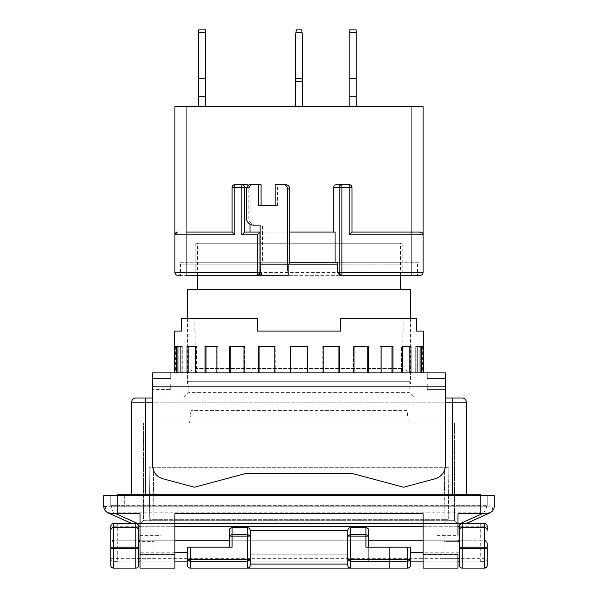<?xml version="1.0" encoding="UTF-8"?>
<svg xmlns="http://www.w3.org/2000/svg" width="598" height="598" viewBox="0 0 598 598"><rect width="100%" height="100%" fill="white"/><g stroke="black" fill="none" stroke-linecap="round" stroke-linejoin="round"><path stroke-width="0.45" stroke-dasharray="2.99 2.24" d="M188.848 381.262L409.152 381.262L188.848 381.262L188.848 392.415L409.152 392.415L414.728 397.999L183.272 397.999L414.728 397.999M409.152 381.262L409.152 392.415L188.848 392.415L183.272 397.999M187.458 318.517L187.458 381.262L410.542 381.262L187.458 381.262M410.542 318.517L410.542 381.262M400.436 289.238L197.564 289.238L400.436 289.238M400.436 275.297L400.436 243.229L197.564 243.229L400.436 243.229M197.564 275.297L197.564 243.229M160.967 535.337L160.967 547.185L160.967 535.337L140.052 535.337L140.052 559.04L140.052 523.482L174.908 523.482L174.908 513.719M457.948 554.159L457.948 535.337L437.033 535.337L437.033 547.185L437.033 535.337M153.992 558.338L153.992 541.609L153.992 558.338L140.052 558.338M138.654 541.609L138.654 558.338L138.654 541.609L153.992 541.609L140.052 541.609M407.059 410.542L190.941 410.542L407.059 410.542L408.449 423.092L189.551 423.092L408.449 423.092M190.941 410.542L189.551 423.092M250.203 530.314L250.203 564.056L250.203 530.456L250.203 540.211L368.712 540.211L368.712 547.185L365.924 547.185M347.797 557.635L347.797 530.456L347.797 557.635M452.372 397.999L462.134 397.999A4.186 4.186 0 0 1 466.313 402.177L452.372 402.177L452.372 397.999L145.628 397.999L145.628 402.177L452.372 402.177L452.372 494.202L145.628 494.202L452.372 494.202M445.398 389.627L427.278 389.627L445.398 389.627L445.398 384.051L445.398 389.627L445.398 386.839L152.602 386.839L445.398 386.839L445.398 465.326A13.941 13.941 0 0 1 435.067 478.789L403.575 487.228L351.534 473.287L246.466 473.287L194.425 487.228L162.933 478.789L194.425 487.228L246.466 473.287L351.534 473.287L403.575 487.228L435.067 478.789A13.941 13.941 0 0 0 445.398 465.326L445.398 384.051L427.278 384.051L445.398 384.051L445.398 386.839L445.398 372.898L152.602 372.898L170.722 372.898L152.602 372.898L152.602 465.326A13.941 13.941 0 0 0 162.933 478.789A13.941 13.941 0 0 1 152.602 465.326A13.941 13.941 0 0 0 162.933 478.789L194.425 487.228L246.466 473.287L351.534 473.287L403.575 487.228L435.067 478.789A13.941 13.941 0 0 0 445.398 465.326L445.398 397.999L152.602 397.999L152.602 465.326L152.602 384.051L445.398 384.051L152.602 384.051L170.722 384.051L152.602 384.051L152.602 389.627L152.602 384.051L152.602 389.627L170.722 389.627L152.602 389.627M131.687 494.202L145.628 494.202L131.687 494.202L131.687 402.177A4.186 4.186 0 0 1 135.866 397.999M410.542 289.238L187.458 289.238M480.261 494.202L117.739 494.202L117.739 506.753L117.739 495.6L480.261 495.6L480.261 506.753L480.261 494.202M124.713 495.6L124.713 506.753L117.739 506.753L117.739 505.355L117.739 506.753L485.838 506.753L112.162 506.753L473.287 506.753L124.713 506.753L124.713 494.202M485.838 506.753A1.398 1.398 0 0 0 487.228 505.355A1.398 1.398 0 0 1 485.838 506.753M112.162 506.753A1.398 1.398 0 0 1 110.772 505.355A1.398 1.398 0 0 0 112.162 506.753M489.269 513.151L480.261 512.785L480.261 495.6L480.261 506.753L480.261 505.355L487.228 505.355L117.739 505.355L480.261 505.355L480.261 495.6L110.772 495.6L110.772 505.355L110.772 495.6L487.228 495.6L487.228 505.355L487.228 495.6L480.261 495.6L494.202 495.6L494.202 506.424A6.974 6.974 0 0 1 490.091 512.785L489.269 513.151C491.616 511.918 492.707 509.802 492.558 506.798L494.202 506.424M103.798 506.424L111.168 506.798A6.974 3.214 -103.5 0 0 114.457 513.151L107.909 512.785C105.308 511.462 103.932 509.339 103.798 506.424L103.798 495.6L117.739 495.6L117.739 505.355L110.772 505.355L117.739 505.355L117.739 495.6L117.739 512.785L480.261 512.785M111.168 506.798L492.558 506.798M423.092 513.719L423.092 568.1L457.948 568.1L457.948 523.482L423.092 523.482M140.052 568.1L174.908 568.1L174.908 523.482M117.739 512.785L114.457 513.151L137.405 523.482L460.595 523.482L483.543 513.151L486.832 506.798M137.405 523.482L131.687 523.482L108.731 513.151C106.384 511.918 105.293 509.802 105.442 506.798M131.687 523.482L460.595 523.482M160.967 547.185L160.967 559.04L160.967 547.185M437.033 547.185L437.033 559.04L437.033 547.185M454.465 520.694L457.253 523.482L140.747 523.482L143.535 520.694L140.747 523.482L457.253 523.482L454.465 520.694L143.535 520.694L143.535 423.092L454.465 423.092L454.465 520.694L454.465 423.092L143.535 423.092L143.535 520.694L454.465 520.694M487.228 530.254L487.228 526.27A2.788 2.788 0 0 0 484.44 523.482A2.788 2.788 0 0 1 487.228 526.27L117.739 526.27L117.739 523.482L480.261 523.482L480.261 540.211L484.44 540.211L487.228 542.999L487.228 565.312M459.346 547.185L459.346 558.338M459.346 565.312L459.346 561.126L484.44 561.126C486.122 560.954 487.056 560.02 487.228 558.338A2.788 2.788 0 0 1 484.44 561.126L484.44 568.1L462.134 568.1L462.134 561.126M110.772 565.312L110.772 558.338C110.944 560.02 111.878 560.954 113.56 561.126L138.654 561.126L138.654 540.211L459.346 540.211L459.346 561.126M138.654 561.126L138.654 565.312M138.654 530.254L138.654 526.27M135.866 561.126L135.866 568.1L113.56 568.1L113.56 561.126A2.788 2.788 0 0 1 110.772 558.338L110.772 542.999L113.56 540.211L117.739 540.211L117.739 526.27L110.772 526.27A2.788 2.788 0 0 1 113.56 523.482M459.346 541.609L444.008 541.609L444.008 558.338L444.008 541.609L457.948 541.609M459.346 530.456A2.788 2.788 0 0 1 462.134 527.668L484.44 527.668A2.788 2.788 0 0 1 487.228 530.456M140.052 540.211L174.908 540.211M232.076 547.185L229.288 547.185L229.288 540.211L250.203 540.211L250.203 565.312A2.788 2.788 0 0 1 247.408 568.1M423.092 540.211L457.948 540.211M113.56 527.668A2.788 2.788 0 0 0 110.772 530.456A2.788 2.788 0 0 1 113.56 527.668L135.866 527.668A2.788 2.788 0 0 1 138.654 530.456M110.772 558.338L480.261 558.338L480.261 540.211L484.44 540.211A2.788 2.788 0 0 1 487.228 542.999L117.739 542.999L117.739 540.211L480.261 540.211L113.56 540.211A2.788 2.788 0 0 0 110.772 542.999L117.739 542.999L117.739 561.126L480.261 561.126L480.261 558.338L487.228 558.338M174.908 552.761L138.654 552.761M187.458 559.646L187.458 547.185L229.288 547.185M459.346 552.761L423.092 552.761M410.542 559.646L410.542 547.185L368.712 547.185L389.627 547.185L368.712 547.185L368.712 561.126L368.712 547.185M365.924 540.211L365.924 527.668L350.592 527.668L350.592 540.211M350.592 568.1L389.627 568.1L350.592 568.1A2.788 2.788 0 0 1 347.797 565.312L347.797 561.126L368.712 561.126L347.797 561.126L347.797 530.314M347.797 554.159L250.203 554.159L347.797 554.159M247.408 540.211L247.408 527.668L232.076 527.668L232.076 540.211M174.908 561.126L140.052 561.126M457.948 561.126L423.092 561.126M368.712 530.456L368.712 540.211M229.288 530.456L229.288 540.211M187.458 565.312L187.458 561.126L410.542 561.126L410.542 565.312M389.627 568.1L389.627 547.185L389.627 568.1M190.246 561.126L190.246 568.1L407.754 568.1L407.754 561.126M443.955 523.482L444.06 519.303L448.246 519.303L443.955 523.482L448.246 519.303L448.889 467.711L153.297 467.711L153.94 519.303L444.06 519.303L444.703 467.711L444.06 519.303L448.246 519.303L448.889 467.711L149.111 467.711L153.297 467.711L154.045 523.482L443.955 523.482L154.045 523.482L149.754 519.303L149.111 467.711L149.754 519.303L153.94 519.303L149.754 519.303L154.045 523.482L153.94 519.303L444.06 519.303L443.955 523.482M402.177 264.144L195.823 264.144L402.177 264.144L402.177 275.297L288.169 275.297L411.94 275.297L340.053 275.297M195.823 264.144L195.823 275.297L402.177 275.297M337.399 264.144L180.484 264.144L260.892 264.144L260.892 272.359M180.484 264.144L180.484 275.297L417.516 275.297L417.516 264.144M177.696 275.297A2.788 2.788 0 0 1 174.908 272.509A2.788 2.788 0 0 0 177.696 275.297L417.516 275.297M195.823 262.746L402.177 262.746L195.823 262.746L195.823 243.229L402.177 243.229L195.823 243.229M402.177 262.746L402.177 243.229M261.094 184.67L252.917 184.67A4.186 4.089 -90 0 0 248.82 188.848L248.82 218.128A6.974 6.817 -90 0 0 255.638 225.102L262.462 225.102L262.462 262.746L179.094 262.746L418.906 262.746L418.906 275.297M179.094 262.746L179.094 275.297M418.906 262.746L337.399 262.746M260.892 275.297L195.823 275.297M289.738 275.297L288.169 275.297L289.738 275.297A11.153 2.317 90 0 1 288.169 272.359M260.892 264.144L288.169 264.144M260.137 232.076L262.933 232.076L262.933 262.746L262.462 262.746L262.462 264.144M285.642 184.67L277.465 184.67L277.465 205.585L261.094 205.585M260.601 262.746L260.601 270.804M277.465 184.67L275.14 184.67M260.137 225.102L262.462 225.102M253.32 225.102L255.638 225.102M248.82 218.128L246.503 218.128M248.82 188.848L246.503 188.848M335.067 232.076L244.709 232.076M246.735 187.458L250.039 187.458L250.039 224.243M252.917 184.67L250.592 184.67M275.14 205.585L277.465 205.585M259.958 272.509L259.958 232.076M262.933 232.076L289.738 232.076M289.738 262.746L262.933 262.746M336.554 184.67L349.195 184.67A2.788 2.788 0 0 1 351.983 187.458L351.983 232.076L411.94 232.076M234.865 184.67A2.788 2.788 0 0 0 232.076 187.458L232.076 232.076L186.06 232.076M250.039 187.458L248.746 185.118M302.483 106.586L295.517 106.586L302.483 106.586L295.517 106.586L302.483 106.586L302.483 78.697L302.483 81.492L295.517 81.492L295.517 106.586L295.517 36.874L295.517 78.697L295.517 36.874L296.212 29.9L295.935 32.688L296.212 29.9L301.788 29.9L302.065 32.688L301.788 29.9L302.065 32.688L295.935 32.688M349.195 106.586L356.169 106.586L349.195 106.586L356.169 106.586L356.169 32.688L356.169 106.586L356.169 32.688L356.169 106.586L349.195 106.586L356.169 106.586L349.195 106.586L349.195 29.9M205.585 106.586L205.585 29.9L205.585 78.697L198.611 78.697L205.585 78.697L205.585 32.688L205.585 106.586L205.585 78.697L205.585 106.586L198.611 106.586L205.585 106.586L198.611 106.586L198.611 29.9L198.611 78.697L198.611 29.9L198.611 32.688L198.611 29.9L205.585 29.9L205.585 106.586L198.611 106.586M186.06 106.586L186.06 275.297L411.94 275.297L411.94 272.509L423.092 272.509L423.092 106.586L174.908 106.586L174.908 272.509L411.94 272.509L411.94 106.586M174.908 234.865L177.696 232.076M302.065 32.688L302.483 36.874L302.065 32.688L302.483 36.874L302.483 81.492L295.517 81.492L302.483 81.492M356.169 106.586L356.169 29.9M356.169 96.824L349.195 96.824M205.585 96.824L198.611 96.824M205.585 32.688L205.585 29.9L198.611 29.9L205.585 29.9L205.585 32.688L198.611 32.688M295.517 106.586L295.517 81.492M411.94 275.297L420.304 275.297A2.788 2.788 0 0 0 423.092 272.509A2.788 2.788 0 0 1 420.304 275.297M302.483 78.697L295.517 78.697M356.169 78.697L349.195 78.697M205.585 78.697L198.611 78.697M301.788 29.9L296.212 29.9L301.788 29.9M402.873 331.068L195.127 331.068L402.873 331.068L402.873 368.473L410.542 372.898L410.542 384.051L187.458 384.051L410.542 384.051M195.127 331.068L195.127 368.473L402.873 368.473L195.127 368.473L187.458 372.898L410.542 372.898L187.458 372.898L187.458 384.051M176.567 372.898L182.248 372.898L174.489 372.898L176.567 372.898L176.567 346.406L180.895 346.406L180.895 372.898L186.987 372.898L180.895 372.898M205.047 372.898L217.859 372.898L195.352 372.898L205.047 372.898L205.047 346.406L216.872 346.406L216.872 372.898L229.497 372.898L216.872 372.898M258.695 372.898L275.215 372.898L243.991 372.898L258.695 372.898L258.695 346.406L274.856 346.406L274.856 372.898L290.635 372.898L274.856 372.898M323.144 372.898L338.946 372.898L307.365 372.898L323.144 372.898L323.144 346.406L339.305 346.406L339.305 372.898L354.009 372.898L339.305 372.898M381.128 372.898L368.503 372.898L381.128 372.898L381.128 346.406L392.953 346.406L392.953 372.898L402.648 372.898L392.953 372.898M417.105 372.898L411.013 372.898L417.105 372.898L417.105 346.406L421.433 346.406L421.433 372.898L423.511 372.898L421.433 372.898M290.635 372.898L290.635 346.406L307.365 346.406L290.635 346.406L290.635 372.898L307.365 372.898L290.635 372.898L290.635 346.406L307.365 346.406L307.365 372.898M194.096 331.068L257.17 331.068L181.426 331.068L194.096 331.068L194.096 318.517L257.17 318.517L257.17 331.068L257.17 318.517L181.426 318.517L194.096 318.517L194.096 331.068M416.574 331.068L416.574 318.517L340.83 318.517L340.83 331.068L416.574 331.068L257.17 331.068L257.17 318.517L181.426 318.517L181.426 331.068M427.278 389.627L427.278 384.051L427.278 389.627M445.398 372.898L445.398 378.474L445.398 372.898L427.278 372.898L445.398 372.898M170.722 384.051L170.722 389.627L170.722 384.051M423.511 372.898L422.113 372.898L423.511 372.898L423.511 346.406L422.113 346.406L423.511 346.406M402.648 372.898L409.802 372.898L401.437 372.898L402.648 372.898L402.648 346.406L411.013 346.406L411.013 372.898L409.802 372.898L411.013 372.898M354.009 372.898L367.8 372.898L353.313 372.898L354.009 372.898L354.009 346.406L368.503 346.406L368.503 372.898L367.8 372.898L368.503 372.898M229.497 372.898L244.687 372.898L229.497 372.898L229.497 346.406L243.991 346.406L243.991 372.898L244.687 372.898L243.991 372.898M186.987 372.898L196.563 372.898L186.987 372.898L186.987 346.406L195.352 346.406L195.352 372.898L196.563 372.898L195.352 372.898M340.83 331.068L340.83 318.517L403.904 318.517L340.83 318.517L340.83 331.068M403.904 331.068L403.904 318.517L416.574 318.517L403.904 318.517L403.904 331.068M175.887 372.898L174.489 372.898L175.887 372.898L175.887 346.406L174.489 346.406L175.887 346.406L175.887 372.898M427.278 378.474L445.398 378.474L427.278 378.474L427.278 372.898L427.278 378.474M170.722 378.474L152.602 378.474L170.722 378.474L170.722 372.898L170.722 378.474M180.895 346.406L182.248 346.406L182.248 372.898L182.248 346.406L176.567 346.406L177.92 346.406L177.92 372.898M195.352 346.406L196.563 346.406L196.563 372.898L196.563 346.406L186.987 346.406L188.198 346.406L188.198 372.898M216.872 346.406L217.859 346.406L217.859 372.898L217.859 346.406L205.047 346.406L206.033 346.406L206.033 372.898M243.991 346.406L244.687 346.406L244.687 372.898L244.687 346.406L229.497 346.406L230.2 346.406L230.2 372.898M274.856 346.406L275.215 372.898L275.215 346.406L258.695 346.406L259.054 372.898M338.946 372.898L338.946 346.406L322.785 346.406L322.785 372.898L323.144 346.406M367.8 372.898L367.8 346.406L353.313 346.406L353.313 372.898L353.313 346.406L354.009 346.406M367.8 346.406L368.503 346.406L367.8 346.406M391.967 372.898L391.967 346.406L380.141 346.406L380.141 372.898L380.141 346.406L381.128 346.406M391.967 346.406L392.953 346.406L391.967 346.406M409.802 372.898L409.802 346.406L401.437 346.406L401.437 372.898L401.437 346.406L402.648 346.406M409.802 346.406L411.013 346.406L409.802 346.406M420.08 372.898L420.08 346.406L415.752 346.406L415.752 372.898L415.752 346.406L417.105 346.406M420.08 346.406L421.433 346.406L420.08 346.406M422.113 372.898L422.113 346.406L422.113 372.898M462.134 397.999A4.186 4.186 0 0 1 466.313 402.177M145.628 494.202L145.628 402.177L131.687 402.177M445.398 402.177L152.602 402.177M473.287 494.202L473.287 495.6M140.052 554.593L174.908 554.593M423.092 554.593L457.948 554.593M140.052 526.27L174.908 526.27M423.092 526.27L457.948 526.27M349.195 32.688L356.169 32.688M445.398 386.839L152.602 386.839M160.967 559.04L140.052 559.04M437.033 559.04L457.948 559.04M444.008 558.338L457.948 558.338M175.603 346.406L175.603 372.898M422.397 346.406L422.397 372.898"/><path stroke-width="0.9" d="M187.458 318.517L187.458 289.238L410.542 289.238L410.542 318.517M400.436 289.238L400.436 275.297M197.564 289.238L197.564 275.297M117.739 513.719L117.739 494.202L480.261 494.202L480.261 495.6L103.798 495.6L103.798 506.424C103.738 509.077 105.106 511.2 107.909 512.785L116.005 513.772L140.052 513.719L140.052 554.159L174.908 554.159L174.908 568.1L140.052 568.1L140.052 535.337M457.948 535.337L457.948 513.719L481.995 513.772L490.091 512.785C492.894 511.2 494.262 509.077 494.202 506.424L494.202 495.6L480.261 495.6L480.261 513.719M140.052 558.338L138.654 558.338M229.288 530.456C229.46 528.774 230.394 527.84 232.076 527.668A2.788 2.788 0 0 0 229.288 530.456L229.288 536.122L232.076 534.276L247.408 534.276L250.203 536.122L250.203 530.314L347.797 530.314L347.797 536.122L350.592 534.276L365.924 534.276L368.712 536.122L368.712 530.456A2.788 2.788 0 0 0 365.924 527.668C367.606 527.84 368.54 528.774 368.712 530.456M407.754 568.1A2.788 2.788 0 0 0 410.542 565.312A2.788 2.788 0 0 1 407.754 568.1C409.436 567.921 410.37 566.994 410.542 565.312L410.542 559.646L407.754 561.492L407.754 568.1L247.408 568.1A2.788 2.788 0 0 0 250.203 565.312L250.203 536.122L232.076 536.122L232.076 547.185L190.246 547.185L190.246 559.646L247.408 559.646L247.408 527.668C249.089 527.84 250.024 528.774 250.203 530.456A2.788 2.788 0 0 0 247.408 527.668L232.076 527.668L232.076 536.122L229.288 536.122L229.288 547.185M347.797 564.056L250.203 564.056M407.754 547.185L365.924 547.185L365.924 536.122L347.797 536.122L347.797 565.312A2.788 2.788 0 0 0 350.592 568.1L350.592 561.492L347.797 559.646L407.754 559.646L407.754 547.185L410.542 547.185L410.542 561.126L423.092 561.126M152.602 402.177L131.687 402.177A4.186 4.186 0 0 1 135.866 397.999L145.628 397.999L135.866 397.999A4.186 4.186 0 0 0 131.687 402.177L131.687 494.202M452.372 397.999L452.372 402.177L466.313 402.177L466.313 494.202L466.313 402.177A4.186 4.186 0 0 0 462.134 397.999L445.398 397.999L445.398 389.627M152.602 389.627L152.602 397.999L145.628 397.999L145.628 494.202M174.908 554.159L174.908 513.719L423.092 513.719L423.092 554.159L457.948 554.159L457.948 568.1L423.092 568.1L423.092 554.159M423.092 523.482L174.908 523.482M140.052 568.1L140.052 554.159M140.052 513.719L140.052 523.482L117.739 523.482M490.061 512.8L466.313 523.482L457.948 523.482L457.948 513.719M480.261 523.482L466.313 523.482L489.911 512.86M108.089 512.86L131.687 523.482M459.346 526.472A2.788 2.788 -0 0 1 462.134 523.684L462.134 523.482C460.453 523.661 459.526 524.588 459.346 526.27L459.346 565.312C459.526 566.994 460.453 567.921 462.134 568.1L462.134 548.583L459.346 548.583M138.654 526.27C138.474 524.588 137.547 523.661 135.866 523.482L135.866 523.684A2.788 2.788 0 0 1 138.654 526.472L138.654 526.27A2.788 2.788 0 0 0 135.866 523.482A2.788 2.788 0 0 1 138.654 526.27L140.052 526.27M457.948 558.338L459.346 558.338L459.346 547.185L462.134 547.185L462.134 527.668A2.788 2.788 0 0 0 459.346 530.456M457.948 526.27L459.346 526.27A2.788 2.788 0 0 1 462.134 523.482A2.788 2.788 0 0 0 459.346 526.27L459.346 540.211L457.948 540.211M140.052 540.211L138.654 540.211L138.654 526.472M138.654 530.456A2.788 2.788 0 0 0 135.866 527.668L135.866 568.1A2.788 2.788 0 0 0 138.654 565.312C138.474 566.994 137.547 567.921 135.866 568.1A2.788 2.788 0 0 0 138.654 565.312L138.654 530.254A2.788 2.788 180 0 0 135.866 527.466L135.866 523.684L113.56 523.482A2.788 2.788 0 0 0 110.772 526.27L110.772 542.999M457.948 541.609L459.346 541.609M459.346 565.312A2.788 2.788 0 0 0 462.134 568.1L484.44 568.1A2.788 2.788 0 0 0 487.228 565.312L487.228 542.999M174.908 540.211L229.288 540.211M368.712 540.211L423.092 540.211M138.654 541.609L140.052 541.609M487.228 526.472L487.228 526.27A2.788 2.788 0 0 0 484.44 523.482L484.44 523.684A2.788 2.788 0 0 1 487.228 526.472L487.228 530.254A2.788 2.788 180 0 0 484.44 527.466L462.134 527.466L484.44 527.668L484.44 547.185L462.134 547.185L462.134 548.583L484.44 548.583L484.44 568.1C486.122 567.921 487.056 566.994 487.228 565.312M113.56 523.482A2.788 2.788 0 0 0 110.772 526.27L110.772 565.312C110.944 566.994 111.878 567.921 113.56 568.1L113.56 548.583L138.654 548.583M187.458 552.761L174.908 552.761M423.092 552.761L410.542 552.761M135.866 568.1L113.56 568.1A2.788 2.788 0 0 1 110.772 565.312A2.788 2.788 0 0 0 113.56 568.1M138.654 547.185L113.56 547.185L113.56 527.466L135.866 527.466L113.56 527.668A2.788 2.788 0 0 0 110.772 530.456M484.44 527.668A2.788 2.788 0 0 1 487.228 530.456A2.788 2.788 0 0 0 484.44 527.668L484.44 523.684L462.134 523.684L462.134 527.466A2.788 2.788 180 0 0 459.346 530.254M190.246 568.1A2.788 2.788 0 0 1 187.458 565.312A2.788 2.788 0 0 0 190.246 568.1L190.246 559.646L187.458 559.646L187.458 565.312C187.63 566.994 188.564 567.921 190.246 568.1L247.408 568.1L247.408 559.646L250.203 559.646L247.408 561.492L190.246 561.492L187.458 559.646L187.458 561.126L174.908 561.126M140.052 561.126L138.654 561.126M187.458 559.646L187.458 547.185L190.246 547.185M459.346 561.126L457.948 561.126M410.542 559.646L407.754 559.646L407.754 561.492L350.592 561.492L350.592 527.668A2.788 2.788 0 0 0 347.797 530.456C347.976 528.774 348.911 527.84 350.592 527.668L365.924 527.668L365.924 536.122L368.712 536.122L368.712 547.185M484.44 561.126L480.261 561.126M117.739 561.126L113.56 561.126M180.484 275.297L177.696 275.297A2.788 2.788 0 0 1 174.908 272.509A2.788 2.788 0 0 0 177.696 275.297M257.947 275.297L260.892 275.297L260.892 272.359A11.153 2.317 -90 0 1 260.601 270.804L260.601 272.509L257.947 275.297L257.17 275.297C258.852 275.117 259.779 274.19 259.958 272.509L257.17 272.509L257.17 234.865L260.137 232.076L260.137 225.102L253.32 225.102A6.974 6.817 90 0 1 246.503 218.128L246.503 188.848A4.186 4.089 90 0 1 250.592 184.67L258.777 184.67L258.777 205.585L275.14 205.585L275.14 184.67L283.325 184.67A4.186 4.089 90 0 1 287.421 188.848L287.421 264.144A11.153 2.317 90 0 0 288.169 272.359L288.169 264.144L337.399 264.144M417.516 275.297L411.94 275.297L417.516 275.297M420.304 275.297A2.788 2.788 0 0 0 423.092 272.509A2.788 2.788 0 0 1 420.304 275.297L340.053 275.297L337.399 272.509L337.399 262.746L289.738 262.746M288.169 275.297L260.892 275.297L288.169 275.297L288.169 272.359M262.462 275.297A11.153 2.317 -90 0 1 260.892 272.359M260.137 232.076L260.137 264.144A11.153 2.317 90 0 0 260.601 270.804M289.738 264.144L289.738 188.848A4.186 4.089 -90 0 0 285.642 184.67L283.325 184.67M258.777 205.585L261.094 205.585L261.094 184.67L258.777 184.67M177.696 232.076A2.788 2.788 0 0 0 174.908 234.865L186.06 234.865L186.06 232.076L232.076 232.076L234.865 234.865L186.06 234.865L186.06 272.509L257.17 272.509L257.17 275.297A2.788 2.788 0 0 0 259.958 272.509L259.958 232.076L244.709 232.076L241.854 234.865L241.854 187.458L246.735 187.458M250.039 224.243L250.039 232.076M289.738 232.076L335.067 232.076L335.067 262.746M186.06 232.076L186.06 106.586L423.092 106.586L423.092 234.865A2.788 2.788 0 0 0 420.304 232.076L411.94 232.076L420.304 232.076L422.42 233.041L423.092 234.865L423.092 272.509L411.94 272.509L411.94 234.865L349.195 234.865L349.195 187.458L351.983 187.458A2.788 2.788 0 0 0 349.195 184.67L341.892 184.67A2.788 2.728 90 0 0 339.163 187.458L339.163 272.509L337.399 272.509M247.191 184.67L234.865 184.67L247.191 184.67L248.746 185.118M333.706 187.458L341.892 187.458L341.892 184.67L336.554 184.67C334.835 184.842 333.886 185.776 333.706 187.458L333.706 232.076M411.94 106.586L411.94 232.076L351.983 232.076L351.983 187.458A2.788 2.788 0 0 0 349.195 184.67L349.195 187.458L341.892 187.458L341.892 272.509L339.163 272.509A2.788 2.728 90 0 0 341.892 275.297L341.892 272.509L411.94 272.509L411.94 275.297M186.06 106.586L174.908 106.586L174.908 272.509L186.06 272.509L186.06 275.297L257.17 275.297A2.788 2.788 0 0 0 259.958 272.509L260.601 272.509M244.582 232.136L244.582 187.458A2.788 2.728 -90 0 0 241.854 184.67L241.854 187.458L234.865 187.458L234.865 184.67A2.788 2.788 0 0 0 232.076 187.458L232.076 232.076M351.983 232.076L349.195 234.865M349.195 29.9L356.169 29.9L349.195 29.9L356.169 29.9L349.195 29.9L356.169 29.9L349.195 29.9L349.195 106.586M356.169 29.9L356.169 106.586M198.611 78.697L205.585 78.697L205.585 29.9L198.611 29.9L205.585 29.9L198.611 29.9L198.611 106.586M205.585 78.697L205.585 106.586M295.935 32.688L302.065 32.688L301.788 29.9L296.212 29.9L295.517 36.874L295.517 106.586M302.483 106.586L302.483 36.874L302.065 32.688M349.195 96.824L356.169 96.824M349.195 78.697L356.169 78.697M198.611 96.824L205.585 96.824M295.517 78.697L302.483 78.697M181.426 331.068L174.212 331.068L181.426 331.068L181.426 318.517L257.17 318.517L257.17 331.068L340.83 331.068L340.83 318.517L416.574 318.517L416.574 331.068L423.788 331.068L423.511 372.898M174.212 331.068L174.212 346.406M174.489 372.898L174.489 346.406L174.489 372.898M180.895 372.898L180.895 346.406L176.567 346.406L176.567 372.898M195.352 372.898L195.352 346.406L186.987 346.406L186.987 372.898M216.872 372.898L216.872 346.406L205.047 346.406L205.047 372.898M243.991 372.898L243.991 346.406L229.497 346.406L229.497 372.898M274.856 372.898L274.856 346.406L258.695 346.406L258.695 372.898M307.365 372.898L307.365 346.406L290.635 346.406L290.635 372.898M339.305 372.898L339.305 346.406L323.144 346.406L323.144 372.898M368.503 372.898L368.503 346.406L354.009 346.406L354.009 372.898M392.953 372.898L392.953 346.406L381.128 346.406L381.128 372.898M411.013 372.898L411.013 346.406L402.648 346.406L402.648 372.898M421.433 372.898L421.433 346.406L417.105 346.406L417.105 372.898M423.788 331.068L416.574 331.068M445.398 372.898L445.398 465.326A13.941 13.941 0 0 1 435.067 478.789L403.575 487.228L351.534 473.287L246.466 473.287L194.425 487.228L162.933 478.789A13.941 13.941 0 0 1 152.602 465.326L152.602 372.898L445.398 372.898M177.92 372.898L177.92 346.406L180.895 346.406M188.198 372.898L188.198 346.406L195.352 346.406M206.033 372.898L206.033 346.406L216.872 346.406M230.2 372.898L230.2 346.406L243.991 346.406M259.054 372.898L259.054 346.406L274.856 346.406M323.144 346.406L338.946 346.406L338.946 372.898M354.009 346.406L367.8 346.406L367.8 372.898M381.128 346.406L391.967 346.406L391.967 372.898M402.648 346.406L409.802 346.406L409.802 372.898M417.105 346.406L420.08 346.406L420.08 372.898M466.313 402.177A4.186 4.186 0 0 0 462.134 397.999M452.372 494.202L452.372 402.177L445.398 402.177M124.713 494.202L124.713 495.6M473.287 495.6L473.287 494.202M460.415 523.482L481.995 513.772M116.005 513.772L137.585 523.482M487.228 526.27A2.788 2.788 0 0 0 484.44 523.482M110.772 526.472A2.788 2.788 -0 0 1 113.56 523.684L113.56 527.466A2.788 2.788 180 0 0 110.772 530.254M174.908 526.27L423.092 526.27M487.228 548.583L484.44 548.583L484.44 547.185L487.228 547.185M110.772 547.185L113.56 547.185L113.56 548.583L110.772 548.583M247.408 568.1A2.788 2.788 0 0 0 250.203 565.312M260.137 264.144L287.421 264.144M289.738 188.848L287.421 188.848M257.17 234.865L241.854 234.865M234.865 184.67A2.788 2.788 0 0 0 232.076 187.458L234.865 187.458L234.865 234.865M411.94 232.076L411.94 234.865L423.092 234.865M356.169 32.688L349.195 32.688M205.585 32.688L198.611 32.688M295.517 81.492L302.483 81.492M152.602 386.839L445.398 386.839"/></g></svg>
